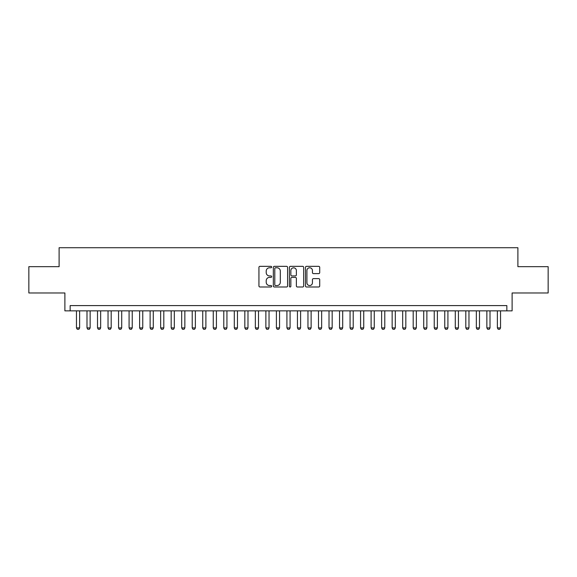<?xml version="1.0" encoding="UTF-8"?>
<svg xmlns="http://www.w3.org/2000/svg" width="577" height="577" viewBox="0 0 577 577"><rect width="100%" height="100%" fill="white"/><g stroke="black" fill="none" stroke-linecap="round" stroke-linejoin="round"><path stroke-width="0.87" d="M271.666 267.057A0.721 0.721 0 0 0 270.938 266.336L259.967 266.336A1.031 1.031 0 0 0 258.936 267.367L258.936 285.961A1.031 1.031 0 0 0 259.967 286.993L270.938 286.993A0.721 0.721 0 0 0 271.666 286.264A0.721 0.721 0 0 0 270.938 285.543L269.524 285.543A3.303 3.303 0 0 1 266.213 282.24L266.213 280.689A3.303 3.303 0 0 1 269.524 277.386L270.938 277.386A0.721 0.721 0 0 0 271.666 276.664A0.721 0.721 0 0 0 270.938 275.936L269.524 275.936A3.303 3.303 0 0 1 266.213 272.632L266.213 271.082A3.303 3.303 0 0 1 269.524 267.778L270.938 267.778A0.721 0.721 0 0 0 271.666 267.057M318.684 273.613A1.031 1.031 0 0 0 319.716 272.582L319.716 267.367A1.031 1.031 0 0 0 318.684 266.336L306.495 266.336A1.031 1.031 0 0 0 305.464 267.367L305.464 285.961A1.031 1.031 0 0 0 306.495 286.993L318.684 286.993A1.031 1.031 0 0 0 319.716 285.961L319.716 279.657A1.031 1.031 0 0 0 318.684 278.626L313.47 278.626A1.031 1.031 0 0 0 312.438 279.657L312.438 282.78A2.762 2.762 0 0 1 309.676 285.543A2.762 2.762 0 0 1 306.914 282.78L306.914 270.541A2.762 2.762 0 0 1 309.676 267.778A2.762 2.762 0 0 1 312.438 270.541L312.438 272.582A1.031 1.031 0 0 0 313.47 273.613L318.684 273.613M506.851 310.859L512.109 310.859L512.109 292.972L548.15 292.972L548.15 266.668L517.894 266.668L517.894 247.728L59.106 247.728L59.106 266.668L28.85 266.668L28.85 292.972L64.891 292.972L64.891 310.859L506.851 310.859L506.851 305.601L70.149 305.601L70.149 310.859M287.598 267.367A1.031 1.031 0 0 0 286.56 266.336L274.378 266.336A1.031 1.031 0 0 0 273.339 267.367L273.339 285.961A1.031 1.031 0 0 0 274.378 286.993L286.56 286.993A1.031 1.031 0 0 0 287.598 285.961L287.598 267.367M290.44 266.336L302.622 266.336A1.031 1.031 0 0 1 303.661 267.367L303.661 285.961A1.031 1.031 0 0 1 302.622 286.993L297.407 286.993A1.031 1.031 0 0 1 296.376 285.961L296.376 278.417A1.031 1.031 0 0 0 295.345 277.386L291.883 277.386A1.031 1.031 0 0 0 290.851 278.417L290.851 286.264A0.721 0.721 0 0 1 290.13 286.993A0.721 0.721 0 0 1 289.402 286.264L289.402 267.367A1.031 1.031 0 0 1 290.44 266.336M275.51 267.778A0.721 0.721 0 0 0 274.789 268.5L274.789 284.822A0.721 0.721 0 0 0 275.51 285.543L277.01 285.543A3.303 3.303 0 0 0 280.314 282.24L280.314 271.082A3.303 3.303 0 0 0 277.01 267.778L275.51 267.778M296.376 270.591A2.762 2.762 0 0 0 293.614 267.829A2.762 2.762 0 0 0 290.851 270.591L290.851 274.904A1.031 1.031 0 0 0 291.883 275.936L295.345 275.936A1.031 1.031 0 0 0 296.376 274.904L296.376 270.591M76.467 310.859L76.467 327.909L79.626 327.909L79.626 310.859M79.626 327.909L78.833 329.272L77.253 329.272L76.467 327.909M86.99 310.859L86.99 327.909L90.142 327.909L90.142 310.859M90.142 327.909L89.356 329.272L87.776 329.272L86.99 327.909M97.513 310.859L97.513 327.909L100.665 327.909L100.665 310.859M100.665 327.909L99.879 329.272L98.299 329.272L97.513 327.909M108.036 310.859L108.036 327.909L111.188 327.909L111.188 310.859M111.188 327.909L110.402 329.272L108.822 329.272L108.036 327.909M118.559 310.859L118.559 327.909L121.711 327.909L121.711 310.859M121.711 327.909L120.925 329.272L119.345 329.272L118.559 327.909M129.082 310.859L129.082 327.909L132.234 327.909L132.234 310.859M132.234 327.909L131.448 329.272L129.868 329.272L129.082 327.909M139.605 310.859L139.605 327.909L142.757 327.909L142.757 310.859M142.757 327.909L141.971 329.272L140.391 329.272L139.605 327.909M150.128 310.859L150.128 327.909L153.28 327.909L153.28 310.859M153.28 327.909L152.494 329.272L150.914 329.272L150.128 327.909M160.651 310.859L160.651 327.909L163.803 327.909L163.803 310.859M163.803 327.909L163.017 329.272L161.437 329.272L160.651 327.909M171.174 310.859L171.174 327.909L174.326 327.909L174.326 310.859M174.326 327.909L173.54 329.272L171.96 329.272L171.174 327.909M181.69 310.859L181.69 327.909L184.849 327.909L184.849 310.859M184.849 327.909L184.063 329.272L182.483 329.272L181.69 327.909M192.213 310.859L192.213 327.909L195.372 327.909L195.372 310.859M195.372 327.909L194.586 329.272L193.006 329.272L192.213 327.909M202.736 310.859L202.736 327.909L205.895 327.909L205.895 310.859M205.895 327.909L205.109 329.272L203.53 329.272L202.736 327.909M213.259 310.859L213.259 327.909L216.418 327.909L216.418 310.859M216.418 327.909L215.632 329.272L214.053 329.272L213.259 327.909M223.782 310.859L223.782 327.909L226.941 327.909L226.941 310.859M226.941 327.909L226.155 329.272L224.576 329.272L223.782 327.909M234.305 310.859L234.305 327.909L237.464 327.909L237.464 310.859M237.464 327.909L236.678 329.272L235.099 329.272L234.305 327.909M244.828 310.859L244.828 327.909L247.987 327.909L247.987 310.859M247.987 327.909L247.201 329.272L245.622 329.272L244.828 327.909M255.351 310.859L255.351 327.909L258.51 327.909L258.51 310.859M258.51 327.909L257.724 329.272L256.145 329.272L255.351 327.909M265.874 310.859L265.874 327.909L269.033 327.909L269.033 310.859M269.033 327.909L268.24 329.272L266.668 329.272L265.874 327.909M276.397 310.859L276.397 327.909L279.556 327.909L279.556 310.859M279.556 327.909L278.763 329.272L277.191 329.272L276.397 327.909M286.92 310.859L286.92 327.909L290.08 327.909L290.08 310.859M290.08 327.909L289.286 329.272L287.714 329.272L286.92 327.909M297.443 310.859L297.443 327.909L300.603 327.909L300.603 310.859M300.603 327.909L299.809 329.272L298.237 329.272L297.443 327.909M307.967 310.859L307.967 327.909L311.126 327.909L311.126 310.859M311.126 327.909L310.332 329.272L308.76 329.272L307.967 327.909M318.49 310.859L318.49 327.909L321.649 327.909L321.649 310.859M321.649 327.909L320.855 329.272L319.276 329.272L318.49 327.909M329.013 310.859L329.013 327.909L332.172 327.909L332.172 310.859M332.172 327.909L331.378 329.272L329.799 329.272L329.013 327.909M339.536 310.859L339.536 327.909L342.695 327.909L342.695 310.859M342.695 327.909L341.901 329.272L340.322 329.272L339.536 327.909M350.059 310.859L350.059 327.909L353.218 327.909L353.218 310.859M353.218 327.909L352.424 329.272L350.845 329.272L350.059 327.909M360.582 310.859L360.582 327.909L363.741 327.909L363.741 310.859M363.741 327.909L362.947 329.272L361.368 329.272L360.582 327.909M371.105 310.859L371.105 327.909L374.264 327.909L374.264 310.859M374.264 327.909L373.47 329.272L371.891 329.272L371.105 327.909M381.628 310.859L381.628 327.909L384.787 327.909L384.787 310.859M384.787 327.909L383.993 329.272L382.414 329.272L381.628 327.909M392.151 310.859L392.151 327.909L395.31 327.909L395.31 310.859M395.31 327.909L394.517 329.272L392.937 329.272L392.151 327.909M402.674 310.859L402.674 327.909L405.826 327.909L405.826 310.859M405.826 327.909L405.04 329.272L403.46 329.272L402.674 327.909M413.197 310.859L413.197 327.909L416.349 327.909L416.349 310.859M416.349 327.909L415.563 329.272L413.983 329.272L413.197 327.909M423.72 310.859L423.72 327.909L426.872 327.909L426.872 310.859M426.872 327.909L426.086 329.272L424.506 329.272L423.72 327.909M434.243 310.859L434.243 327.909L437.395 327.909L437.395 310.859M437.395 327.909L436.609 329.272L435.029 329.272L434.243 327.909M444.766 310.859L444.766 327.909L447.918 327.909L447.918 310.859M447.918 327.909L447.132 329.272L445.552 329.272L444.766 327.909M455.289 310.859L455.289 327.909L458.441 327.909L458.441 310.859M458.441 327.909L457.655 329.272L456.075 329.272L455.289 327.909M465.812 310.859L465.812 327.909L468.964 327.909L468.964 310.859M468.964 327.909L468.178 329.272L466.598 329.272L465.812 327.909M476.335 310.859L476.335 327.909L479.487 327.909L479.487 310.859M479.487 327.909L478.701 329.272L477.121 329.272L476.335 327.909M486.858 310.859L486.858 327.909L490.01 327.909L490.01 310.859M490.01 327.909L489.224 329.272L487.644 329.272L486.858 327.909M497.374 310.859L497.374 327.909L500.533 327.909L500.533 310.859M500.533 327.909L499.747 329.272L498.167 329.272L497.374 327.909"/></g></svg>
